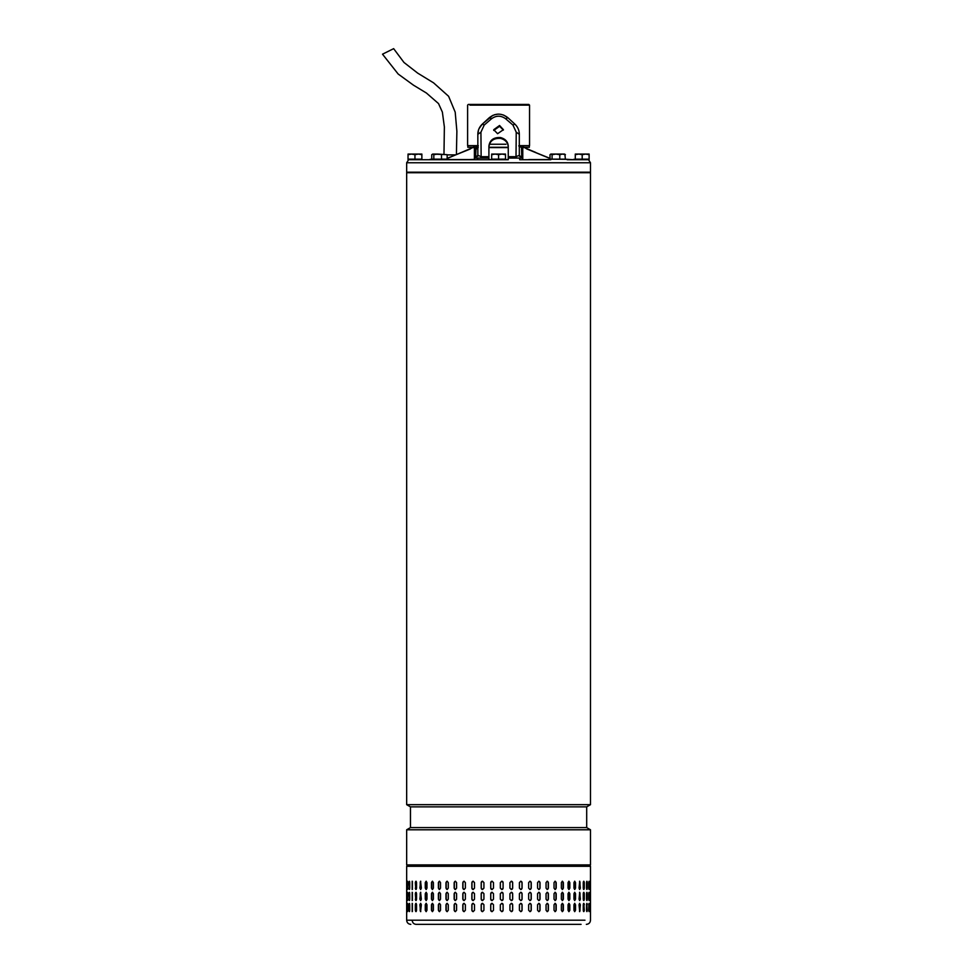 <?xml version="1.0" encoding="UTF-8"?>
<svg xmlns="http://www.w3.org/2000/svg" width="973" height="973" viewBox="0 0 973 973"><rect width="100%" height="100%" fill="white"/><g stroke="black" fill="none" stroke-linecap="round" stroke-linejoin="round"><path stroke-width="1.46" d="M382.644 54.123L393.651 48.65L403.965 62.454L417.648 73.097L433.581 82.851L448.614 96.303L455.194 112.138L456.884 131.233L456.41 154.525M590.489 172.72L406.665 172.72L406.665 804.671L590.489 804.671L590.489 172.72M410.46 806.86L410.46 827.597L586.695 827.597L586.695 806.86L410.46 806.86L406.665 804.671M408.794 829.787L406.665 829.787L406.665 864.912L590.489 864.912L590.489 829.787L408.794 829.787M410.813 924.35C408.295 924.107 406.909 922.72 406.665 920.203L412.187 920.203C412.418 922.72 413.72 924.107 416.079 924.35L581.076 924.35M528.655 904.72L529.957 903.345L531.246 904.72L531.246 910.254L529.957 911.628L528.655 910.254L528.655 904.72M540.051 904.72L540.051 910.254L538.811 911.628L537.57 910.254L537.57 904.72L538.811 903.345L539.881 904.72A1.387 1.241 90 0 0 538.726 903.345M548.395 904.72L548.395 910.254L547.227 911.628L546.06 910.254L546.06 904.72L547.227 903.345L548.188 904.72A1.387 1.168 90 0 0 547.118 903.345M556.203 904.72L556.203 910.254L555.121 911.628L554.026 910.254L554.026 904.72L555.121 903.345L555.948 904.72A1.387 1.095 90 0 0 554.987 903.345M563.367 904.72L563.367 910.254L562.382 911.628L561.385 910.254L561.385 904.72L562.382 903.345L563.087 904.72A1.387 0.997 90 0 0 562.236 903.358M569.825 904.72L569.825 910.254L568.95 911.628L568.05 910.254L568.05 904.72L568.95 903.345L569.521 904.72A1.387 0.888 90 0 0 568.791 903.358M575.505 904.72L575.505 910.254L574.739 911.628L573.961 910.254L573.961 904.72L574.739 903.345L575.177 904.72A1.387 0.778 90 0 0 574.569 903.37M580.346 904.72L579.701 911.628L579.044 904.72L579.701 903.345L579.993 904.72A1.387 0.645 90 0 0 579.519 903.394M583.581 911.531L583.909 904.72L584.287 910.254C583.946 912.029 583.605 912.029 583.253 910.254L583.253 904.72C583.605 902.944 583.946 902.944 584.287 904.72C583.946 902.944 583.605 902.944 583.253 904.72M583.909 910.254L584.287 910.254C583.946 912.029 583.605 912.029 583.253 910.254M586.719 911.433L586.901 904.72L587.291 910.254C587.047 912.029 586.792 912.029 586.524 910.254L586.524 904.72C586.792 902.944 587.047 902.944 587.291 904.72C587.047 902.944 586.792 902.944 586.524 904.72M586.901 910.254L587.291 910.254C587.047 912.029 586.792 912.029 586.524 910.254M588.884 911.02L588.92 904.72L589.322 910.254C589.164 912.029 589.006 912.029 588.835 910.254L588.835 904.72C589.006 902.944 589.164 902.944 589.322 904.72C589.164 902.944 589.006 902.944 588.835 904.72M588.92 910.254L589.322 910.254C589.164 912.029 589.006 912.029 588.835 910.254M590.356 904.72L590.356 910.254C590.295 912.029 590.234 912.029 590.161 910.254L590.161 904.72C590.234 902.944 590.295 902.944 590.356 904.72C590.295 902.944 590.234 902.944 590.161 904.72L590.356 904.72M590.356 910.254C590.295 912.029 590.234 912.029 590.161 910.254L590.356 910.254M416.553 904.72L416.553 910.254C416.14 912.029 415.739 912.029 415.337 910.254L415.337 904.72C415.739 902.944 416.14 902.944 416.553 904.72C416.14 902.944 415.739 902.944 415.337 904.72L416.128 911.567M416.553 910.254C416.14 912.029 415.739 912.029 415.337 910.254L415.702 910.254M421.333 904.72L420.591 911.628L419.874 904.72L420.591 903.345L421.333 904.72M426.965 904.72L426.965 910.254L426.113 911.628L425.262 910.254L425.262 904.72L426.113 903.345L426.965 904.72M433.386 904.72L433.386 910.254L432.413 911.628L431.465 910.254L431.465 904.72L432.413 903.345L433.386 904.72M440.514 904.72L440.514 910.254L439.443 911.628L438.397 910.254L438.397 904.72L439.443 903.345L440.514 904.72M448.273 904.72L448.273 910.254L447.13 911.628L445.987 910.254L445.987 904.72L447.13 903.345L448.273 904.72M456.592 904.72L456.592 910.254L455.376 911.628L454.16 910.254L454.16 904.72L455.376 903.345L456.592 904.72M465.374 904.72L465.374 910.254L464.085 911.628L462.807 910.254L462.807 904.72L464.085 903.345L465.374 904.72M474.508 904.72L474.508 910.254L473.182 911.628L471.856 910.254L471.856 904.72L473.182 903.345L474.508 904.72M483.922 904.72L483.922 910.254L482.559 911.628L481.197 910.254L481.197 904.72L482.559 903.345L483.922 904.72M493.481 904.72L493.481 910.254L492.107 911.628L490.72 910.254L490.72 904.72L492.107 903.345L493.481 904.72M501.715 911.628A1.387 1.387 90 0 0 503.09 910.254L503.09 904.72L503.102 910.254L501.727 911.628L500.341 910.254L500.341 904.72L501.727 903.345L503.102 904.72A1.387 1.387 90 0 0 501.715 903.345M512.674 904.72L512.674 910.254L511.311 911.628L509.937 910.254L509.937 904.72L511.311 903.345L512.613 904.72A1.387 1.374 90 0 0 511.275 903.345M522.087 904.72L522.087 910.254L520.75 911.628L519.412 910.254L519.412 904.72L520.75 903.345L521.99 904.72A1.387 1.338 90 0 0 520.701 903.345M528.655 899.198L528.655 893.664L529.957 892.277L531.246 893.664L531.246 899.198L529.957 900.572L528.655 899.198M537.57 899.198L537.57 893.664L538.811 892.277L540.051 893.664L540.051 899.198L538.811 900.572L537.57 899.198M546.06 899.198L546.06 893.664L547.227 892.277L548.395 893.664L548.395 899.198L547.227 900.572L546.06 899.198M554.026 899.198L554.026 893.664L555.121 892.277L556.203 893.664L556.203 899.198L555.121 900.572L554.026 899.198M561.385 899.198L561.385 893.664L562.382 892.277L563.367 893.664L563.367 899.198L562.382 900.572L561.385 899.198M568.05 899.198L568.05 893.664L568.95 892.277L569.825 893.664L569.825 899.198L568.95 900.572L568.05 899.198M573.961 899.198L573.961 893.664L574.739 892.277L575.505 893.664L575.505 899.198L574.739 900.572L573.961 899.198M579.044 899.198L579.701 892.277L580.346 899.198L579.701 900.572L579.044 899.198M583.253 899.198L583.253 893.664C583.605 891.876 583.946 891.876 584.287 893.664L584.287 899.198C583.946 900.974 583.605 900.974 583.253 899.198C583.605 900.974 583.946 900.974 584.287 899.198L583.581 892.387M583.253 893.664C583.605 891.876 583.946 891.876 584.287 893.664L583.909 893.664M586.524 899.198L586.524 893.664C586.792 891.876 587.047 891.876 587.291 893.664L587.291 899.198C587.047 900.974 586.792 900.974 586.524 899.198C586.792 900.974 587.047 900.974 587.291 899.198L586.719 892.484M586.524 893.664C586.792 891.876 587.047 891.876 587.291 893.664L586.901 893.664M588.835 899.198L588.835 893.664C589.006 891.876 589.164 891.876 589.322 893.664L589.322 899.198C589.164 900.974 589.006 900.974 588.835 899.198C589.006 900.974 589.164 900.974 589.322 899.198L588.884 892.898M588.835 893.664C589.006 891.876 589.164 891.876 589.322 893.664L588.92 893.664M590.161 899.198L590.161 893.664C590.234 891.876 590.295 891.876 590.356 893.664L590.356 899.198C590.295 900.974 590.234 900.974 590.161 899.198L590.356 899.198C590.295 900.974 590.234 900.974 590.161 899.198M590.161 893.664C590.234 891.876 590.295 891.876 590.356 893.664L590.161 893.664M416.128 892.35L415.702 899.198L415.337 893.664C415.739 891.876 416.14 891.876 416.553 893.664L416.553 899.198C416.14 900.974 415.739 900.974 415.337 899.198C415.739 900.974 416.14 900.974 416.553 899.198M415.702 893.664L415.337 893.664C415.739 891.876 416.14 891.876 416.553 893.664M419.874 899.198L420.591 892.277L421.333 899.198L420.591 900.572L420.214 899.198A1.387 0.73 -90 0 0 420.774 900.536M425.262 899.198L425.262 893.664L426.113 892.277L426.965 893.664L426.965 899.198L426.113 900.572L425.59 899.198A1.387 0.851 -90 0 0 426.271 900.548M431.465 899.198L431.465 893.664L432.413 892.277L433.386 893.664L433.386 899.198L432.413 900.572L431.757 899.198A1.387 0.961 -90 0 0 432.559 900.56M438.397 899.198L438.397 893.664L439.443 892.277L440.514 893.664L440.514 899.198L439.443 900.572L438.653 899.198A1.387 1.058 -90 0 0 439.577 900.56M445.987 899.198L445.987 893.664L447.13 892.277L448.273 893.664L448.273 899.198L447.13 900.572L446.218 899.198A1.387 1.143 -90 0 0 447.239 900.572M454.16 899.198L454.16 893.664L455.376 892.277L456.592 893.664L456.592 899.198L455.376 900.572L454.342 899.198A1.387 1.216 -90 0 0 455.473 900.572M462.807 899.198L462.807 893.664L464.085 892.277L465.374 893.664L465.374 899.198L464.085 900.572L462.966 899.198A1.387 1.277 -90 0 0 464.17 900.572M471.856 899.198L471.856 893.664L473.182 892.277L474.508 893.664L474.508 899.198L473.182 900.572L471.966 899.198A1.387 1.326 -90 0 0 473.243 900.572M481.197 899.198L481.197 893.664L482.559 892.277L483.922 893.664L483.922 899.198L482.559 900.572L481.27 899.198A1.387 1.362 -90 0 0 482.596 900.572M490.72 899.198L490.72 893.664L492.107 892.277L493.481 893.664L493.481 899.198L492.107 900.572L490.757 899.198A1.387 1.374 -90 0 0 492.119 900.572M500.341 899.198L500.341 893.664L501.727 892.277L503.102 893.664L503.102 899.198L501.727 900.572L500.341 899.198M509.937 899.198L509.937 893.664L511.311 892.277L512.674 893.664L512.674 899.198L511.311 900.572L509.937 899.198M519.412 899.198L519.412 893.664L520.75 892.277L522.087 893.664L522.087 899.198L520.75 900.572L519.412 899.198M528.655 888.142L528.655 882.608L529.957 881.222L531.246 882.608L531.246 888.142L529.957 889.517L528.655 888.142M537.57 888.142L537.57 882.608L538.811 881.222L540.051 882.608L540.051 888.142L538.811 889.517L537.57 888.142M546.06 888.142L546.06 882.608L547.227 881.222L548.395 882.608L548.395 888.142L547.227 889.517L546.06 888.142M554.026 888.142L554.026 882.608L555.121 881.222L556.203 882.608L556.203 888.142L555.121 889.517L554.026 888.142M561.385 888.142L561.385 882.608L562.382 881.222L563.367 882.608L563.367 888.142L562.382 889.517L561.385 888.142M568.05 888.142L568.05 882.608L568.95 881.222L569.825 882.608L569.825 888.142L568.95 889.517L568.05 888.142M573.961 888.142L573.961 882.608L574.739 881.222L575.505 882.608L575.505 888.142L574.739 889.517L573.961 888.142M579.044 888.142L579.701 881.222L580.346 888.142L579.701 889.517L579.044 888.142M583.253 888.142L583.253 882.608C583.605 880.82 583.946 880.82 584.287 882.608L584.287 888.142C583.946 889.918 583.605 889.918 583.253 888.142C583.605 889.918 583.946 889.918 584.287 888.142L583.581 881.319M583.253 882.608C583.605 880.82 583.946 880.82 584.287 882.608L583.909 882.608M586.524 888.142L586.524 882.608C586.792 880.82 587.047 880.82 587.291 882.608L587.291 888.142C587.047 889.918 586.792 889.918 586.524 888.142C586.792 889.918 587.047 889.918 587.291 888.142L586.719 881.429M586.524 882.608C586.792 880.82 587.047 880.82 587.291 882.608L586.901 882.608M588.835 888.142L588.835 882.608C589.006 880.82 589.164 880.82 589.322 882.608L589.322 888.142C589.164 889.918 589.006 889.918 588.835 888.142C589.006 889.918 589.164 889.918 589.322 888.142L588.884 881.842M588.835 882.608C589.006 880.82 589.164 880.82 589.322 882.608L588.92 882.608M590.161 888.142L590.161 882.608C590.234 880.82 590.295 880.82 590.356 882.608L590.356 888.142C590.295 889.918 590.234 889.918 590.161 888.142L590.356 888.142C590.295 889.918 590.234 889.918 590.161 888.142M590.161 882.608C590.234 880.82 590.295 880.82 590.356 882.608L590.161 882.608M416.128 881.295L415.702 888.142L415.337 882.608C415.739 880.82 416.14 880.82 416.553 882.608L416.553 888.142C416.14 889.918 415.739 889.918 415.337 888.142C415.739 889.918 416.14 889.918 416.553 888.142M415.702 882.608L415.337 882.608C415.739 880.82 416.14 880.82 416.553 882.608M419.874 888.142L420.591 881.222L421.333 888.142L420.591 889.517L420.214 888.142A1.387 0.73 -90 0 0 420.774 889.48M425.262 888.142L425.262 882.608L426.113 881.222L426.965 882.608L426.965 888.142L426.113 889.517L425.59 888.142A1.387 0.851 -90 0 0 426.271 889.492M431.465 888.142L431.465 882.608L432.413 881.222L433.386 882.608L433.386 888.142L432.413 889.517L431.757 888.142A1.387 0.961 -90 0 0 432.559 889.504M438.397 888.142L438.397 882.608L439.443 881.222L440.514 882.608L440.514 888.142L439.443 889.517L438.653 888.142A1.387 1.058 -90 0 0 439.577 889.504M445.987 888.142L445.987 882.608L447.13 881.222L448.273 882.608L448.273 888.142L447.13 889.517L446.218 888.142A1.387 1.143 -90 0 0 447.239 889.517M454.16 888.142L454.16 882.608L455.376 881.222L456.592 882.608L456.592 888.142L455.376 889.517L454.342 888.142A1.387 1.216 -90 0 0 455.473 889.517M462.807 888.142L462.807 882.608L464.085 881.222L465.374 882.608L465.374 888.142L464.085 889.517L462.966 888.142A1.387 1.277 -90 0 0 464.17 889.517M471.856 888.142L471.856 882.608L473.182 881.222L474.508 882.608L474.508 888.142L473.182 889.517L471.966 888.142A1.387 1.326 -90 0 0 473.243 889.517M481.197 888.142L481.197 882.608L482.559 881.222L483.922 882.608L483.922 888.142L482.559 889.517L481.27 888.142A1.387 1.362 -90 0 0 482.596 889.517M490.72 888.142L490.72 882.608L492.107 881.222L493.481 882.608L493.481 888.142L492.107 889.517L490.757 888.142A1.387 1.374 -90 0 0 492.119 889.517M500.341 888.142L500.341 882.608L501.727 881.222L503.102 882.608L503.102 888.142L501.727 889.517L500.341 888.142M509.937 888.142L509.937 882.608L511.311 881.222L512.674 882.608L512.674 888.142L511.311 889.517L509.937 888.142M519.412 888.142L519.412 882.608L520.75 881.222L522.087 882.608L522.087 888.142L520.75 889.517L519.412 888.142M412.187 881.222L412.187 889.517L412.187 881.222M412.187 892.277L412.187 900.572L412.187 892.277M412.187 903.345L412.187 911.628L412.187 903.345M409.584 881.502L409.451 888.142L409.049 882.608C409.268 880.82 409.487 880.82 409.718 882.608L409.718 888.142C409.487 889.918 409.268 889.918 409.049 888.142C409.268 889.918 409.487 889.918 409.718 888.142M409.451 882.608L409.049 882.608C409.268 880.82 409.487 880.82 409.718 882.608M407.371 888.142L407.371 882.608C407.48 880.82 407.614 880.82 407.748 882.608L407.748 888.142C407.614 889.918 407.48 889.918 407.371 888.142C407.48 889.918 407.614 889.918 407.748 888.142L407.371 888.142M407.371 882.608C407.48 880.82 407.614 880.82 407.748 882.608L407.371 882.608M406.678 888.142L406.678 882.608C406.702 880.82 406.726 880.82 406.775 882.608L406.775 888.142C406.726 889.918 406.702 889.918 406.678 888.142C406.702 889.918 406.726 889.918 406.775 888.142L406.678 888.142M406.678 882.608C406.702 880.82 406.726 880.82 406.775 882.608L406.678 882.608M409.584 892.557L409.451 899.198L409.049 893.664C409.268 891.876 409.487 891.876 409.718 893.664L409.718 899.198C409.487 900.974 409.268 900.974 409.049 899.198C409.268 900.974 409.487 900.974 409.718 899.198M409.451 893.664L409.049 893.664C409.268 891.876 409.487 891.876 409.718 893.664M407.371 899.198L407.371 893.664C407.48 891.876 407.614 891.876 407.748 893.664L407.748 899.198C407.614 900.974 407.48 900.974 407.371 899.198C407.48 900.974 407.614 900.974 407.748 899.198L407.371 899.198M407.371 893.664C407.48 891.876 407.614 891.876 407.748 893.664L407.371 893.664M406.678 899.198L406.678 893.664C406.702 891.876 406.726 891.876 406.775 893.664L406.775 899.198C406.726 900.974 406.702 900.974 406.678 899.198C406.702 900.974 406.726 900.974 406.775 899.198L406.678 899.198M406.678 893.664C406.702 891.876 406.726 891.876 406.775 893.664L406.678 893.664M409.718 904.72L409.718 910.254C409.487 912.029 409.268 912.029 409.049 910.254L409.049 904.72C409.268 902.944 409.487 902.944 409.718 904.72C409.487 902.944 409.268 902.944 409.049 904.72L409.584 911.36M409.718 910.254C409.487 912.029 409.268 912.029 409.049 910.254L409.451 910.254M407.748 904.72L407.748 910.254C407.614 912.029 407.48 912.029 407.371 910.254L407.371 904.72C407.48 902.944 407.614 902.944 407.748 904.72L407.371 904.72C407.48 902.944 407.614 902.944 407.748 904.72M407.748 910.254C407.614 912.029 407.48 912.029 407.371 910.254L407.748 910.254M406.775 904.72L406.775 910.254C406.726 912.029 406.702 912.029 406.678 910.254L406.678 904.72C406.702 902.944 406.726 902.944 406.775 904.72L406.678 904.72C406.702 902.944 406.726 902.944 406.775 904.72M406.775 910.254C406.726 912.029 406.702 912.029 406.678 910.254L406.775 910.254M520.701 889.517A1.387 1.338 90 0 0 521.99 888.142L521.99 882.608A1.387 1.338 90 0 0 520.701 881.222M511.275 889.517A1.387 1.374 90 0 0 512.613 888.142L512.613 882.608A1.387 1.374 90 0 0 511.275 881.222M501.715 889.517A1.387 1.387 90 0 0 503.09 888.142L503.09 882.608A1.387 1.387 90 0 0 501.715 881.222M492.119 881.222A1.387 1.374 -90 0 0 490.757 882.608L490.757 888.142M482.596 881.222A1.387 1.362 -90 0 0 481.27 882.608L481.27 888.142M473.243 881.222A1.387 1.326 -90 0 0 471.966 882.608L471.966 888.142M464.17 881.234A1.387 1.277 -90 0 0 462.966 882.608L462.966 888.142M455.473 881.234A1.387 1.216 -90 0 0 454.342 882.608L454.342 888.142M447.239 881.234A1.387 1.143 -90 0 0 446.218 882.608L446.218 888.142M439.577 881.234A1.387 1.058 -90 0 0 438.653 882.608L438.653 888.142M432.559 881.246A1.387 0.961 -90 0 0 431.757 882.608L431.757 888.142M426.271 881.246A1.387 0.851 -90 0 0 425.59 882.608L425.59 888.142M420.774 881.27A1.387 0.73 -90 0 0 420.214 882.608L420.214 888.142M415.702 888.142L416.128 889.456M409.451 888.142L409.584 889.249M588.884 888.896L588.92 888.142M586.719 889.322L586.901 888.142M583.581 889.419L583.909 888.142M579.519 889.468A1.387 0.645 90 0 0 579.993 888.142L579.993 882.608A1.387 0.645 90 0 0 579.519 881.283M574.569 889.48A1.387 0.778 90 0 0 575.177 888.142L575.177 882.608A1.387 0.778 90 0 0 574.569 881.258M568.791 889.492A1.387 0.888 90 0 0 569.521 888.142L569.521 882.608A1.387 0.888 90 0 0 568.791 881.246M562.236 889.504A1.387 0.997 90 0 0 563.087 888.142L563.087 882.608A1.387 0.997 90 0 0 562.236 881.246M554.987 889.504A1.387 1.095 90 0 0 555.948 888.142L555.948 882.608A1.387 1.095 90 0 0 554.987 881.234M547.118 889.517A1.387 1.168 90 0 0 548.188 888.142L548.188 882.608A1.387 1.168 90 0 0 547.118 881.234M538.726 889.517A1.387 1.241 90 0 0 539.881 888.142L539.881 882.608A1.387 1.241 90 0 0 538.726 881.234M529.884 889.517A1.387 1.301 90 0 0 531.112 888.142L531.112 882.608A1.387 1.301 90 0 0 529.884 881.234M520.701 900.572A1.387 1.338 90 0 0 521.99 899.198L521.99 893.664A1.387 1.338 90 0 0 520.701 892.29M511.275 900.572A1.387 1.374 90 0 0 512.613 899.198L512.613 893.664A1.387 1.374 90 0 0 511.275 892.29M501.715 900.572A1.387 1.387 90 0 0 503.09 899.198L503.09 893.664A1.387 1.387 90 0 0 501.715 892.277M492.119 892.277A1.387 1.374 -90 0 0 490.757 893.664L490.757 899.198M482.596 892.29A1.387 1.362 -90 0 0 481.27 893.664L481.27 899.198M473.243 892.29A1.387 1.326 -90 0 0 471.966 893.664L471.966 899.198M464.17 892.29A1.387 1.277 -90 0 0 462.966 893.664L462.966 899.198M455.473 892.29A1.387 1.216 -90 0 0 454.342 893.664L454.342 899.198M447.239 892.29A1.387 1.143 -90 0 0 446.218 893.664L446.218 899.198M439.577 892.29A1.387 1.058 -90 0 0 438.653 893.664L438.653 899.198M432.559 892.302A1.387 0.961 -90 0 0 431.757 893.664L431.757 899.198M426.271 892.314A1.387 0.851 -90 0 0 425.59 893.664L425.59 899.198M420.774 892.326A1.387 0.73 -90 0 0 420.214 893.664L420.214 899.198M415.702 899.198L416.128 900.511M409.451 899.198L409.584 900.305M588.884 899.964L588.92 899.198M586.719 900.378L586.901 899.198M583.581 900.475L583.909 899.198M579.519 900.524A1.387 0.645 90 0 0 579.993 899.198L579.993 893.664A1.387 0.645 90 0 0 579.519 892.338M574.569 900.548A1.387 0.778 90 0 0 575.177 899.198L575.177 893.664A1.387 0.778 90 0 0 574.569 892.314M568.791 900.56A1.387 0.888 90 0 0 569.521 899.198L569.521 893.664A1.387 0.888 90 0 0 568.791 892.302M562.236 900.56A1.387 0.997 90 0 0 563.087 899.198L563.087 893.664A1.387 0.997 90 0 0 562.236 892.302M554.987 900.572A1.387 1.095 90 0 0 555.948 899.198L555.948 893.664A1.387 1.095 90 0 0 554.987 892.29M547.118 900.572A1.387 1.168 90 0 0 548.188 899.198L548.188 893.664A1.387 1.168 90 0 0 547.118 892.29M538.726 900.572A1.387 1.241 90 0 0 539.881 899.198L539.881 893.664A1.387 1.241 90 0 0 538.726 892.29M529.884 900.572A1.387 1.301 90 0 0 531.112 899.198L531.112 893.664A1.387 1.301 90 0 0 529.884 892.29M520.701 911.628A1.387 1.338 90 0 0 521.99 910.254L521.99 904.72M511.275 911.628A1.387 1.374 90 0 0 512.613 910.254L512.613 904.72M492.119 903.345A1.387 1.374 -90 0 0 490.757 904.72L490.757 910.254A1.387 1.374 -90 0 0 492.119 911.628M482.596 903.345A1.387 1.362 -90 0 0 481.27 904.72L481.27 910.254A1.387 1.362 -90 0 0 482.596 911.628M473.243 903.345A1.387 1.326 -90 0 0 471.966 904.72L471.966 910.254A1.387 1.326 -90 0 0 473.243 911.628M464.17 903.345A1.387 1.277 -90 0 0 462.966 904.72L462.966 910.254A1.387 1.277 -90 0 0 464.17 911.628M455.473 903.345A1.387 1.216 -90 0 0 454.342 904.72L454.342 910.254A1.387 1.216 -90 0 0 455.473 911.628M447.239 903.345A1.387 1.143 -90 0 0 446.218 904.72L446.218 910.254A1.387 1.143 -90 0 0 447.239 911.628M439.577 903.358A1.387 1.058 -90 0 0 438.653 904.72L438.653 910.254A1.387 1.058 -90 0 0 439.577 911.628M432.559 903.358A1.387 0.961 -90 0 0 431.757 904.72L431.757 910.254A1.387 0.961 -90 0 0 432.559 911.616M426.271 903.37A1.387 0.851 -90 0 0 425.59 904.72L425.59 910.254A1.387 0.851 -90 0 0 426.271 911.604M420.774 903.382A1.387 0.73 -90 0 0 420.214 904.72L420.214 910.254A1.387 0.73 -90 0 0 420.774 911.592M416.128 903.406L415.702 904.72M409.584 903.613L409.451 904.72M588.92 904.72L588.884 903.953M586.901 904.72L586.719 903.54M583.909 904.72L583.581 903.443M579.519 911.579A1.387 0.645 90 0 0 579.993 910.254L579.993 904.72M574.569 911.604A1.387 0.778 90 0 0 575.177 910.254L575.177 904.72M568.791 911.616A1.387 0.888 90 0 0 569.521 910.254L569.521 904.72M562.236 911.616A1.387 0.997 90 0 0 563.087 910.254L563.087 904.72M554.987 911.628A1.387 1.095 90 0 0 555.948 910.254L555.948 904.72M547.118 911.628A1.387 1.168 90 0 0 548.188 910.254L548.188 904.72M538.726 911.628A1.387 1.241 90 0 0 539.881 910.254L539.881 904.72M529.884 911.628A1.387 1.301 90 0 0 531.112 910.254L531.112 904.72A1.387 1.301 90 0 0 529.884 903.345M412.382 881.343L412.382 889.395M412.382 892.411L412.382 900.451M412.382 903.467L412.382 911.506M412.187 920.203L584.968 920.203L412.187 920.203M417.101 159.317L408.04 159.73L408.04 154.062L411.506 154.062L408.04 154.683M421.868 154.683L418.414 154.062L421.868 154.062L421.868 159.171L408.04 159.171M414.96 159.171L414.96 154.683L411.506 154.062L418.414 154.062L414.96 154.683M480.577 158.064L481.136 156.689L488.908 156.689L488.908 146.059C489.808 140.027 493.688 137.193 500.536 137.57C505.34 138.859 507.906 141.681 508.259 146.059L508.259 159.73L488.908 159.73L491.669 159.73L491.669 154.062L495.123 154.062L491.669 154.683M505.486 154.683L502.032 154.062L505.486 154.062L505.486 159.171L491.669 159.171M498.577 159.171L498.577 154.683L495.123 154.062L502.032 154.062L498.577 154.683M523.085 145.634L529.543 145.634L529.543 105.133L469.971 105.133M477.767 145.634L467.612 145.634L467.612 105.133L468.305 104.439L528.85 104.439L529.543 105.133M477.658 145.974L474.386 145.974L474.386 159.73L430.078 159.317M498.577 159.73L409.706 159.73L498.577 159.73M406.665 162.771L406.665 172.172L590.489 172.172L590.489 162.771L406.665 162.771L408.441 160.01M575.286 159.317L573.669 159.317M573.669 159.73L575.286 159.73L575.286 154.062L578.74 154.062L575.286 154.683M567.077 159.317L550.803 159.171M567.174 159.73L573.608 159.73L567.174 159.317M508.259 158.064L519.691 158.064L519.691 159.73L550.803 159.73M474.386 159.39L464.024 159.73M455.522 154.889L447.154 154.889M550 158.502L526.794 148.954L550 158.344M526.794 148.954L525.42 148.078M474.386 145.974L474.386 147.288A5.522 5.522 0 0 0 471.771 148.054L447.154 158.502M470.373 148.954L447.154 158.344M522.915 147.616L524.033 147.616L522.574 147.288M508.259 147.288L488.908 147.288M474.581 147.288L473.121 147.616L474.35 147.58M441.511 154.683L441.511 159.171L447.154 159.171L447.154 154.683L432.778 154.062L431.744 154.683L431.744 159.171L433.812 159.171L433.812 154.683L432.778 154.062L431.744 154.683M523.547 145.634L523.547 147.288L522.769 147.288L522.769 145.634L522.769 159.39M523.547 147.288L529.336 147.288L529.336 145.634M519.691 158.064L522.769 158.064M503.394 130.054L499.563 126.32L493.737 130.443M499.563 125.493L503.418 129.689L497.592 133.702L493.737 129.689L499.563 125.493M488.908 146.899C489.808 140.854 493.688 138.02 500.536 138.397C505.34 139.686 507.906 142.52 508.259 146.899M467.831 145.634L467.831 147.288L473.608 147.288L473.608 145.634M474.386 147.531L473.608 147.288M498.577 144.247L502.153 144.247M505.972 144.247L489.395 144.247M522.769 145.634L519.387 145.634M477.84 147.288L476.539 147.288L477.84 147.288M474.386 157.821L475.408 157.821L475.651 147.628L477.901 145.974M522.769 147.531L522.769 147.288A5.534 5.534 0 0 1 525.384 148.054L535.782 152.469M519.193 145.974L521.516 147.628L521.747 157.821L522.769 157.821M474.386 158.064L488.908 158.064L481.003 157.383M467.454 159.73L488.908 159.73L488.908 156.689M475.639 157.784L475.979 149.197L478.242 147.531M516.225 132.194L516.018 156.689L519.314 155.303L522.075 158.064L519.314 155.303L519.314 134.274C519.254 130.248 517.758 126.855 514.826 124.082C517.794 126.964 519.29 130.358 519.314 134.274L516.225 132.194L512.953 125.067L505.607 118.73C500.925 115.373 496.242 115.373 491.56 118.73L484.201 125.067L480.93 132.194L481.136 156.689L477.84 155.218L475.079 158.064L477.84 155.303L477.84 134.274C477.865 130.346 479.361 126.952 482.328 124.082L479.008 128.728M478.375 145.877L477.342 146.461L477.84 145.026L475.651 147.628M478.534 129.956L477.84 134.274L480.93 132.194M521.516 147.628L519.314 145.026L519.825 146.485L518.743 145.889M477.84 155.303L477.609 156.422M491.669 159.73L488.908 159.633M481.392 158.064L481.477 156.689M477.84 148.358L475.979 149.197M491.56 118.73L489.237 117.745L482.328 124.082L492.825 115.373L489.237 117.745C495.464 112.953 501.691 112.953 507.918 117.745L514.826 124.082L512.953 125.067M494.223 114.814L497.969 114.133M503.528 115.033L507.784 117.636M519.314 155.303L519.546 156.422L519.314 155.303M508.259 159.73L508.259 157.967M508.259 156.689L516.018 156.689L516.578 158.064M484.201 125.067L482.328 124.082M507.918 117.745L505.607 118.73M441.511 159.171L433.812 159.171M433.812 154.683L437.655 154.062L447.154 154.683M437.655 154.062L432.693 154.062M564.863 154.196L565.41 159.171L550 159.171L550 154.683L551.034 154.062L550 154.683M552.068 159.171L552.068 154.683L550.803 154.062L555.924 154.062L552.068 154.683M559.779 159.171L559.779 154.683L555.924 154.062L562.601 154.062L559.779 154.683M565.41 154.683L562.601 154.062L564.389 154.062M589.115 154.683L585.661 154.062L589.115 154.062L589.115 159.73L575.286 159.73M589.115 159.171L575.286 159.171M582.195 159.171L582.195 154.683L578.74 154.062L585.661 154.062L582.195 154.683M586.354 924.35C588.872 924.107 590.246 922.72 590.489 920.203L590.489 866.298L406.665 866.298L408.04 864.912M446.364 159.56L468.366 159.56M488.908 159.56L491.669 159.56L488.908 159.56M505.486 159.56L508.259 159.56L505.486 159.56M528.789 159.56L550.803 159.56M508.259 147.616L488.908 147.616L508.259 147.616M477.84 147.616L475.724 147.616L477.84 147.616M477.84 147.008L476.928 147.008M522.769 145.974L519.509 145.974M477.84 147.531L476.004 147.531M477.463 158.064L477.463 159.73M382.511 54.184L398.164 74.021L413.44 85.15L426.405 93.019L438.531 103.588L442.374 112.102L444.369 126.952L443.98 154.062M410.46 827.597L406.665 829.787M586.695 806.86L590.489 804.671M586.695 827.597L590.489 829.787M590.489 866.298L589.115 864.912M406.665 920.203L406.665 866.298M525.189 147.288L525.189 147.945M590.489 162.771L588.714 160.01M461.372 152.469L469.837 148.991M527.439 149.039L525.384 148.054M471.966 147.288L471.966 147.945A5.534 5.534 0 0 0 471.771 148.054L469.716 149.039"/></g></svg>
